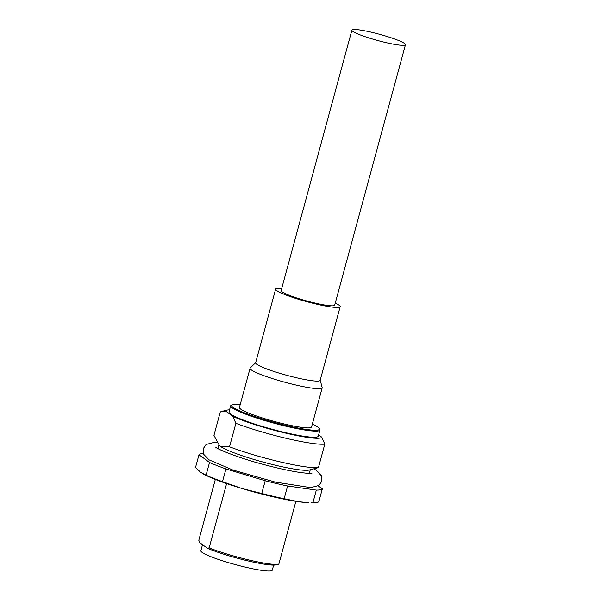 <?xml version="1.0" encoding="UTF-8"?>
<svg xmlns="http://www.w3.org/2000/svg" width="601" height="601" viewBox="0 0 601 601"><rect width="100%" height="100%" fill="white"/><g stroke="black" fill="none" stroke-linecap="round" stroke-linejoin="round"><path stroke-width="0.9" d="M203.288 453.552A64.037 7.482 15.2 0 0 198.999 454.732L209.531 462.469A64.037 7.482 15.2 0 0 225.946 468.923L265.206 480.747A64.037 7.482 15.2 0 0 287.609 485.991L316.336 490.078A64.037 7.482 15.2 0 0 322.324 488.868L318.275 485.893M215.331 479.433L198.796 540.299L199.878 542.748L207.315 548.217L209.14 547.902L226.622 483.572M209.14 547.902A42.694 4.988 15.2 0 0 249.49 560.109A42.694 4.988 15.2 0 0 278.811 564.211L276.159 564.88A40.199 4.695 -164.8 0 1 246.215 560.485A40.199 4.695 -164.8 0 1 207.315 548.217M261.751 493.474A64.037 7.482 15.2 0 0 284.153 498.717L298.269 501.677L308.576 502.684A60.483 7.069 -164.8 0 1 298.269 501.677A60.483 7.069 -164.8 0 1 241.872 488.478L261.751 493.474L265.206 480.747M287.609 485.991L284.153 498.717M198.999 454.732L195.535 467.458L200.561 472.243L206.075 475.196L209.531 462.469M206.075 475.196A64.037 7.482 15.2 0 0 222.49 481.649L241.872 488.478A60.483 7.069 -164.8 0 1 203.709 474.189L203.07 473.843M225.946 468.923L222.49 481.649M295.895 501.324L278.811 564.211M311.16 502.759L312.881 502.804L316.336 490.078M312.881 502.804A64.037 7.482 15.2 0 0 318.868 501.595L322.324 488.868M202.514 544.686L200.869 550.749A36.999 4.327 15.2 0 0 218.726 559.554A36.999 4.327 15.2 0 0 272.283 570.154L273.65 565.105M365.295 36.736A27.751 3.245 -164.8 0 1 351.901 30.133A27.751 3.245 -164.8 0 1 379.531 34.28A27.751 3.245 -164.8 0 1 405.465 44.684A27.751 3.245 -164.8 0 1 385.632 42.513A27.751 3.245 -164.8 0 1 365.295 36.736M405.465 44.684L334.689 305.18A27.751 3.245 -164.8 0 1 314.856 303.009A27.751 3.245 -164.8 0 1 281.125 290.629L351.901 30.133M281.704 288.525A33.446 3.906 15.2 0 0 275.634 289.141A33.446 3.906 15.2 0 0 276.723 290.606A33.446 3.906 15.2 0 0 311.618 302.927A33.446 3.906 15.2 0 0 340.181 306.675A33.446 3.906 15.2 0 0 335.26 303.077M275.634 289.141L255.628 362.786A33.446 3.906 15.2 0 0 256.71 364.259A33.446 3.906 15.2 0 0 291.613 376.572A33.446 3.906 15.2 0 0 320.168 380.328L340.181 306.675M320.205 380.193L322.174 387.54A37.352 4.365 -164.8 0 1 322.181 387.848A37.352 4.365 -164.8 0 1 290.283 383.656A37.352 4.365 -164.8 0 1 251.301 369.9A37.352 4.365 -164.8 0 1 250.084 368.255A37.352 4.365 -164.8 0 1 250.241 367.992L255.658 362.658M250.084 368.255L239.438 407.455A37.352 4.365 15.2 0 0 240.648 409.093A37.352 4.365 15.2 0 0 279.63 422.849A37.352 4.365 15.2 0 0 311.536 427.041L322.181 387.848M240.235 404.511A45.541 5.326 15.2 0 0 232.009 404.789A45.541 5.326 15.2 0 0 233.023 407.305A45.541 5.326 15.2 0 0 283.109 424.719A45.541 5.326 15.2 0 0 319.289 428.498A45.541 5.326 15.2 0 0 312.332 424.103M319.289 428.498L319.785 429.354A46.247 5.409 -164.8 0 1 319.927 430.053A46.247 5.409 -164.8 0 1 280.434 424.862A46.247 5.409 -164.8 0 1 232.174 407.831A46.247 5.409 -164.8 0 1 230.664 405.803A46.247 5.409 -164.8 0 1 231.145 405.269L232.009 404.789M230.664 405.803L228.996 411.94A46.247 5.409 15.2 0 0 230.506 413.969A46.247 5.409 15.2 0 0 285.212 432.57A46.247 5.409 15.2 0 0 318.26 436.191L319.927 430.053M235.892 423.322L232.79 416.313A49.808 5.822 15.2 0 0 286.099 433.231A49.808 5.822 15.2 0 0 321.693 437.122L324.803 444.131A56.922 6.656 -164.8 0 1 235.892 423.322L229.514 446.798A56.922 6.656 15.2 0 0 318.425 467.608L309.147 470.035A47.314 5.529 15.2 0 1 265.311 462.68A47.314 5.529 15.2 0 1 220.612 446.475A47.314 5.529 15.2 0 1 219.741 445.739L220.334 446.197L229.514 446.798M229.567 409.852A49.808 5.822 15.2 0 0 226.885 410.137A49.808 5.822 15.2 0 0 225.563 411.009L220.319 411.88L213.941 435.357L219.305 445.311M318.62 434.869L321.693 437.122M232.79 416.313L225.563 411.009M324.803 444.131L318.425 467.608M313.835 468.855L315.938 470.08L321.535 475.872L321.903 481.123L318.913 485.465L310.687 487.629L274.995 482.032L232.745 469.982L209.073 459.87L203.491 454.086L203.123 448.834L206.12 444.492L214.362 442.336L217.059 442.381M215.721 447.174C216.458 448.827 239.168 458.202 263.208 464.385C277.339 468.179 289.517 470.853 299.734 472.409C306.961 473.34 311.01 473.641 311.881 473.303L311.874 473.303M226.885 410.137L221.994 411.362M309.26 473.393L310.251 469.757M217.938 448.579L218.929 444.928"/></g></svg>
